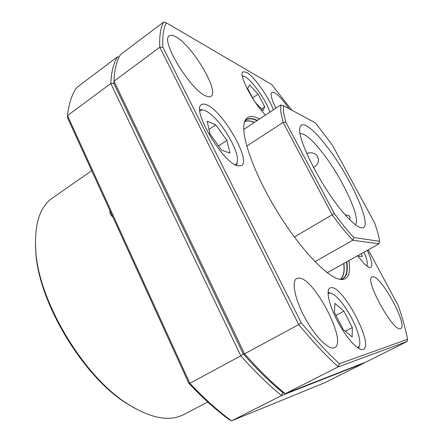 <?xml version="1.0" encoding="UTF-8"?>
<svg xmlns="http://www.w3.org/2000/svg" width="443" height="443" viewBox="0 0 443 443"><rect width="100%" height="100%" fill="white"/><g stroke="black" fill="none" stroke-linecap="round" stroke-linejoin="round"><path stroke-width="0.66" d="M357.423 347.572C358.636 347.301 359.395 346.271 359.688 344.477C360.098 341.603 359.439 337.516 357.711 332.206C352.861 316.895 339.294 296.539 331.885 293.593L329.686 293.083L328.058 293.753M359.351 345.761L358.658 348.381M334.382 312.271L343.103 329.354L352.141 336.924L352.335 327.615L343.873 311.152L334.952 303.389L334.382 312.271M345.291 331.187L352.335 327.615M335.999 315.438L343.873 311.152M328.069 292.325L330.628 293.172M234.906 164.63C236.451 164.259 237.31 162.946 237.487 160.693C238.472 151.788 225.924 128.68 213.991 117.19C210.381 113.652 207.241 111.398 204.572 110.423C202.412 109.676 200.856 109.958 199.904 111.265M199.799 109.355L203.032 110.052M215.747 124.788L207.174 121.282L209.993 134.013L221.638 150.21L229.978 153.106L226.921 140.425L215.747 124.788L208.991 129.472M218.532 145.885L226.921 140.425M237.226 162.216L236.584 165.455M269.842 112.184C266.376 100.323 250.456 78.034 244.115 76.401L242.432 76.373M261.453 108.967L264.748 106.846L258.108 94.171L249.608 84.951L247.615 88.401L253.341 99.398M252.576 97.931L258.108 94.171M255.467 102.577L263.037 110.656L264.748 106.846M366.71 265.938L367.28 264.665C367.574 262.134 366.472 257.981 363.963 252.211M357.983 255.55L358.348 256.076L362.391 256.497L361.366 253.662M345.042 214.65L349.311 215.902L350.07 217.297L349.804 219.756M327.222 272.711L379.036 243.8L352.811 240.239L314.99 261.702M294.318 236.994L332.156 214.794L283.127 122.401L280.834 112.173L280.724 104.991L283.393 105.661L283.586 112.522L285.768 122.174L283.127 122.401L246.734 146.101M352.811 240.239C346.415 233.461 339.526 224.978 332.156 214.794L334.243 213.36C341.199 222.956 347.711 231.008 353.774 237.509L352.811 240.239M353.774 237.509L379.618 241.324C378.898 236.224 377.181 229.983 374.473 222.602L332.289 144.977L315.516 122.999L283.393 105.661M379.618 241.324L379.036 243.8M285.768 122.174L334.243 213.36M340.523 209.246C319.802 183.895 297.668 139.445 299.784 128.603C300.537 119.173 312.736 127.983 326.652 146.234C352.462 178.883 376.323 234.535 359.627 227.276C355.037 225.321 348.669 219.313 340.523 209.246M355.297 224.64C361.604 219.102 342.013 177.383 322.222 152.398C312.005 139.395 304.64 133.155 300.116 133.67M306.755 153.455C310.986 152.082 314.403 152.813 317.005 155.643L318.428 159.164C318.628 162.791 316.989 165.544 313.511 167.421M243.761 129.439L280.724 104.991M111.614 215.669L112.19 215.542M357.706 255.705C363.243 263.319 367.369 267.284 370.082 267.6L370.863 267.422C372.812 265.634 371.638 259.936 367.33 250.334M206.731 104.847C204.516 103.883 202.789 103.812 201.559 104.626C190.977 108.923 222.873 163.074 237.681 165.854L241.513 165.654C251.452 160.759 222.84 110.922 206.731 104.847M273.425 109.82C268.596 96.873 254.011 76.362 246.618 72.359L243.074 71.749C237.957 73.638 253.08 102.986 265.551 115.025M372.829 276.759L372.087 276.941C364.002 278.946 393.257 332.471 400.5 328.651L400.754 328.545C408.319 325.671 381.063 275.452 372.829 276.759M289.091 108.734C283.415 100.533 278.63 95.212 274.732 92.775L271.908 92.316C270.186 93.938 271.504 99.232 275.856 108.208M175.86 36.869C172.931 35.224 170.765 34.892 169.353 35.872C159.929 39.953 190.628 90.405 205.901 95.937C208.155 96.951 209.849 97.072 210.99 96.297C219.817 91.756 192.395 45.446 175.86 36.869M298.516 278.066L296.666 278.542C291.4 281.205 294.75 298.831 304.701 317.343C314.585 335.888 328.252 349.832 334.022 347.888L334.67 347.628C347.799 341.907 313.306 276.316 298.516 278.066M331.131 287.668L329.952 287.989C325.666 290.082 329.11 305.67 337.987 322.144C346.808 338.646 358.537 351.177 363.099 349.416L363.448 349.272C374.174 344.831 342.821 285.63 331.131 287.668M259.537 119.001L257.848 118.159C251.281 115.114 246.923 116.138 244.774 121.249C239.862 132.85 252.737 171.236 276.426 210.226C300.055 249.254 328.152 278.431 340.728 279.455L342.19 279.533C348.547 278.902 350.795 272.589 348.94 260.595M291.904 110.252L271.686 84.535L166.313 22.809C163.478 28.302 162.326 36.426 162.852 47.179L301.162 322.681C314.751 339.067 327.493 352.744 339.382 363.72L407.643 339.288C405.483 328.944 402.427 317.875 398.467 306.085L368.277 249.808M301.162 322.681L298.737 324.619L159.801 47.263C159.286 36.11 160.538 27.743 163.561 22.15L166.313 22.809M188.79 383.278L67.491 117.655L67.497 115.59L189.837 383.306L188.79 383.278C202.767 398.041 216.239 410.152 229.208 419.61L231.567 420.85L325.201 382.542L363.88 363.155L281.565 395.555L282.678 392.487L285.242 393.7L338.264 366.87C325.987 355.651 312.813 341.57 298.737 324.619L244.547 353.819C258.834 369.955 272.395 383.245 285.242 393.7L366.704 361.737L407.095 341.492L338.264 366.87L339.382 363.72M162.852 47.179L159.801 47.263L113.989 81.174L244.547 353.819L243.251 353.907L113.834 83.4L113.989 81.174C114.427 69.617 116.603 60.746 120.518 54.561L163.561 22.15M113.834 83.4L114.056 79.48L113.834 83.4L110.811 83.528L67.497 115.59C68.848 103.656 71.916 94.315 76.694 87.564L117.528 56.815C113.552 63.039 111.309 71.943 110.811 83.528L240.798 355.84C255.09 371.921 268.679 385.161 281.565 395.555L231.567 420.85C218.205 411.148 204.295 398.634 189.837 383.306L240.798 355.84L243.251 353.907C257.062 369.445 270.208 382.309 282.678 392.487C270.208 382.309 257.062 369.445 243.251 353.907L113.834 83.4M407.095 341.492L407.643 339.288M91.701 170.666L52.501 197.982C39.665 206.837 34.1 224.579 35.811 251.214C38.857 302.436 84.873 378.305 128.896 404.697C149.285 417.195 166.191 421.083 179.614 416.359L183.839 414.537L207.789 402.006M110.423 211.665L109.842 211.881M134.982 408.341L127.451 403.916C84.059 377.89 38.851 303.35 35.839 252.859L35.396 244.198M112.777 216.815C110.722 215.414 109.759 213.304 109.881 210.48M363.88 363.155L363.958 362.817M119.051 57.197L117.528 56.815M257.366 120.441L256.757 120.153C251.109 117.578 247.072 118.043 244.658 121.559M257.012 120.673L256.53 120.446C251.563 118.187 247.825 118.287 245.317 120.745L244.647 121.587M254.376 122.418C250.328 120.618 247.072 120.38 244.608 121.709M254.216 122.528C250.245 120.767 247.039 120.513 244.591 121.759M340.412 279.417C346.171 278.525 348.314 272.633 346.858 261.758M340.385 279.411L341.431 279.212C346.116 277.534 347.81 271.775 346.515 261.946M340.257 279.389C343.646 276.975 344.853 271.648 343.884 263.413M340.207 279.383C343.497 276.914 344.671 271.625 343.718 263.507M243.395 76.24L242.365 76.008M367.12 265.296L366.915 266.093M349.671 216.361L349.311 215.902M318.185 157.941L318.428 159.164M127.451 403.916L128.896 404.697M35.839 252.859L35.811 251.214"/></g></svg>
